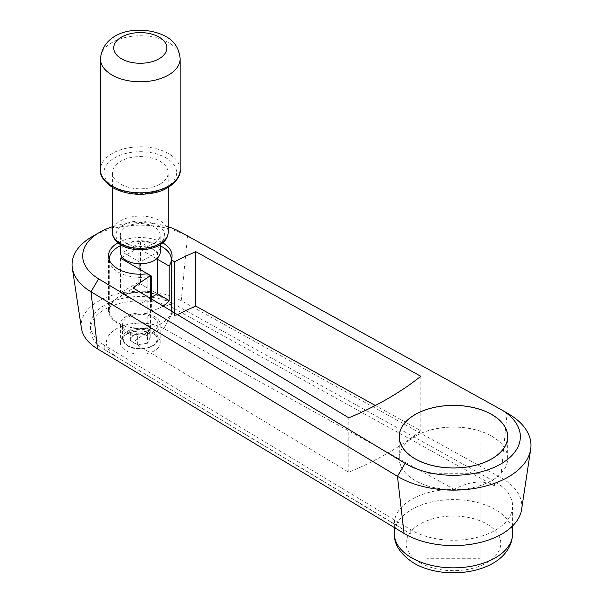 <?xml version="1.0" encoding="UTF-8"?>
<svg xmlns="http://www.w3.org/2000/svg" width="603" height="603" viewBox="0 0 603 603"><rect width="100%" height="100%" fill="white"/><g stroke="black" fill="none" stroke-linecap="round" stroke-linejoin="round"><path stroke-width="0.45" stroke-dasharray="3.02 2.26" d="M454.21 489.342L163.76 328.537L174.795 308.872L494.4 485.822C483.078 479.913 469.677 481.088 454.21 489.342A59.132 34.137 -0 0 0 411.661 499.344A59.132 34.137 -0 0 0 394.347 523.479A59.132 34.137 -0 0 0 394.347 523.909L410.726 534.047L410.726 529.705A59.132 34.137 0 0 0 495.282 530.263A59.132 34.137 0 0 0 512.603 506.121A59.132 34.137 0 0 0 494.4 481.48L174.795 304.53A49.853 28.786 0 0 0 105.035 304.952A49.853 28.786 0 0 0 90.435 325.303A49.853 28.786 0 0 0 104.236 345.187L104.236 349.529L410.726 534.047M521.587 509.55A68.373 39.474 0 0 0 500.799 477.629L181.194 300.678A59.094 34.122 0 0 0 98.5 301.183A59.094 34.122 0 0 0 81.413 328.266M508.284 413.726A77.508 44.75 0 0 0 507.123 413.07L187.518 236.12A68.237 39.391 0 0 0 92.04 236.693M168.192 226.773A57.602 33.255 0 0 0 112.384 226.773M174.795 304.53L174.795 308.872A49.853 28.786 0 0 0 105.035 309.294A49.853 28.786 0 0 0 90.435 329.645A49.853 28.786 0 0 0 104.236 349.529L394.347 523.909M163.76 328.537A33.911 19.575 0 0 0 116.311 328.823A33.911 19.575 0 0 0 115.746 356.177L104.236 349.529L104.236 345.187L410.726 529.705M491.837 436.233A54.255 31.326 180 0 1 507.726 458.386A54.255 31.326 180 0 1 474.237 487.322A54.255 31.326 180 0 1 415.105 480.538A54.255 31.326 180 0 1 402.103 468.471A54.255 31.326 180 0 1 399.216 458.386A54.255 31.326 180 0 1 432.705 429.442A54.255 31.326 180 0 1 491.837 436.233M171.305 306.294A31.778 18.346 180 0 1 172.066 310.281A31.778 18.346 180 0 1 171.305 314.269L171.305 310.967M147.192 273.777L147.192 328.19A31.778 18.346 180 0 1 117.819 323.253A31.778 18.346 180 0 1 108.51 310.281A31.778 18.346 180 0 1 128.122 293.329A31.778 18.346 180 0 1 162.757 297.309A31.778 18.346 180 0 1 171.29 306.256M171.267 310.944A31.002 17.902 180 0 1 151.624 326.939A31.002 17.902 180 0 1 118.361 322.937A31.002 17.902 180 0 1 109.286 310.281A31.002 17.902 180 0 1 128.424 293.744A31.002 17.902 180 0 1 162.207 297.626A31.002 17.902 180 0 1 171.29 310.281M163.149 306.053A31.002 17.902 180 0 1 151.609 310.62L151.609 299.103M109.294 259.923A31.002 17.902 0 0 0 118.361 272.141A31.002 17.902 0 0 0 150.479 276.393M154.383 332.72A19.929 11.51 180 0 1 132.66 335.215A19.929 11.51 180 0 1 120.359 324.58A19.929 11.51 180 0 1 126.193 316.447A19.929 11.51 180 0 1 147.916 313.952A19.929 11.51 180 0 1 160.217 324.58A19.929 11.51 180 0 1 154.383 332.72M126.193 334.529A19.929 11.51 -0 0 0 120.359 342.662A19.929 11.51 -0 0 0 132.66 353.298A19.929 11.51 -0 0 0 154.383 350.803A19.929 11.51 -0 0 0 160.217 342.662A19.929 11.51 -0 0 0 147.916 332.034A19.929 11.51 -0 0 0 126.193 334.529M127.761 317.351A17.713 10.228 180 0 1 147.064 315.135A17.713 10.228 180 0 1 158.001 324.58A17.713 10.228 180 0 1 152.815 331.816A17.713 10.228 180 0 1 133.504 334.032A17.713 10.228 180 0 1 122.567 324.58A17.713 10.228 180 0 1 127.761 317.351M147.516 343.22L137.642 344.75L130.406 340.574L133.052 334.876L142.934 333.346L150.17 337.522L147.516 343.22L147.516 332.374L137.642 333.904L130.406 329.728L133.052 324.022L142.934 322.492L150.17 326.668L147.516 332.374M150.17 337.522L150.17 326.668M142.934 333.346L142.934 322.492M133.052 334.876L133.052 324.022M137.642 344.75L137.642 333.904M130.406 340.574L130.406 329.728M140.597 242.308L123.065 252.438L139.971 262.199L157.511 252.077L140.597 242.308L140.597 284.013L157.511 293.774L138.095 282.566L138.095 248.097L157.511 259.305M138.095 282.566L120.555 292.689L151.609 310.62M120.555 258.22L120.555 292.689M122.303 257.217L138.095 248.097M160.217 245.775A31.002 17.902 0 0 0 120.359 245.775M174.591 312.942L174.591 316.16L171.305 314.269M147.192 328.19L150.479 330.082L150.479 298.425M177.478 314.683A318.897 184.111 0 0 0 174.591 316.16M117.909 242.843A31.778 18.346 180 0 1 162.667 242.843M150.479 330.082A318.897 184.111 0 0 0 133.022 342.323L348.813 472.239A318.897 184.111 0 0 0 420.811 430.67L375.33 405.487M133.022 342.323L133.022 287.917M348.813 472.239L348.813 417.834M420.811 376.264L420.811 430.67M426.894 443.039L480.048 443.039L480.048 528.024L426.894 528.024L426.894 443.039L426.894 558.71L480.048 558.71L480.048 528.024M480.048 443.039L480.048 473.732L426.894 473.732M480.048 558.71L480.048 473.732M426.894 528.024L426.894 558.71M160.021 184.088A27.904 16.108 0 0 0 168.192 172.692A27.904 16.108 0 0 0 150.969 157.813A27.904 16.108 0 0 0 120.555 161.303A27.904 16.108 0 0 0 112.384 172.692A27.904 16.108 0 0 0 129.607 187.578A27.904 16.108 0 0 0 160.021 184.088M160.217 252.258A19.929 11.51 0 0 0 147.916 241.622A19.929 11.51 0 0 0 126.193 244.117A19.929 11.51 0 0 0 120.359 252.258M154.383 243.213A19.929 11.51 0 0 0 160.217 235.08A19.929 11.51 0 0 0 147.916 224.444A19.929 11.51 0 0 0 126.193 226.939A19.929 11.51 0 0 0 120.359 235.08A19.929 11.51 0 0 0 132.66 245.707A19.929 11.51 0 0 0 154.383 243.213M157.511 252.077L157.511 258.046M123.065 252.438L123.065 258.046M123.065 259.667L123.065 294.136L139.971 303.904L139.971 269.435M139.971 263.76L139.971 262.199M140.597 284.013L123.065 294.136M151.609 297.181L139.971 303.904M491.784 436.27A54.18 31.281 180 0 1 507.651 458.386A54.18 31.281 180 0 1 474.207 487.284A54.18 31.281 180 0 1 415.158 480.501A54.18 31.281 180 0 1 399.292 458.386A54.18 31.281 180 0 1 432.735 429.487A54.18 31.281 180 0 1 491.784 436.27M512.603 533.715A59.132 34.137 0 0 0 495.282 509.573A59.132 34.137 0 0 0 411.661 509.573A59.132 34.137 0 0 0 394.347 533.715M494.4 485.822L494.4 481.48M500.799 477.629L507.123 413.07L499.759 408.819M181.194 300.678L187.518 236.12L180.154 231.869M420.027 562.682A47.305 27.308 0 0 0 486.923 562.682A47.305 27.308 0 0 0 486.923 524.06A47.305 27.308 0 0 0 420.027 524.06A47.305 27.308 0 0 0 420.027 562.682M152.815 331.092A17.713 10.228 180 0 1 158.001 338.328A17.713 10.228 180 0 1 152.815 345.557A17.713 10.228 180 0 1 127.761 345.557A17.713 10.228 180 0 1 122.567 338.328A17.713 10.228 180 0 1 127.761 331.092A17.713 10.228 180 0 1 152.815 331.092M128.386 345.918A16.831 9.716 180 0 1 128.386 332.178A16.831 9.716 180 0 1 152.19 332.178A16.831 9.716 180 0 1 152.19 345.918A16.831 9.716 180 0 1 128.386 345.918M180.146 58.777A39.858 23.012 0 0 0 168.471 42.504A39.858 23.012 0 0 0 112.098 42.504A39.858 23.012 0 0 0 100.422 58.777M180.146 169.805A39.858 23.012 0 0 0 168.471 153.531A39.858 23.012 0 0 0 112.098 153.531A39.858 23.012 0 0 0 100.422 169.805M114.608 187.525A36.316 20.969 0 0 0 165.968 187.525A36.316 20.969 0 0 0 165.968 157.865A36.316 20.969 0 0 0 114.608 157.865A36.316 20.969 0 0 0 114.608 187.525M168.192 232.185A27.904 16.108 0 0 0 160.021 220.796A27.904 16.108 0 0 0 120.555 220.796A27.904 16.108 0 0 0 112.384 232.185M123.065 245.022A24.361 14.065 0 0 0 157.511 245.022A24.361 14.065 0 0 0 157.511 225.13A24.361 14.065 0 0 0 123.065 225.13A24.361 14.065 0 0 0 123.065 245.022M512.603 525.944L512.603 506.121M507.726 458.386L507.726 436.685M172.066 310.281L172.066 255.876M120.359 324.58L120.359 342.662M158.001 324.58L158.001 338.328C158.868 347.381 138.2 352.506 127.942 345.964C124.437 343.868 122.643 341.328 122.567 338.328L122.567 324.58M160.217 324.58L160.217 342.662M109.286 310.281L109.286 259.901M108.51 310.281L108.51 255.876M399.216 458.386L399.216 436.685M90.435 329.645L90.435 325.303M394.347 527.557L394.347 523.479M168.192 187.435L168.192 172.692M160.217 244.63L160.217 235.08M120.359 244.63L120.359 235.08M112.384 187.435L112.384 172.692M507.651 458.386L507.651 438.358M399.292 458.386L399.292 438.358"/><path stroke-width="0.9" d="M112.384 226.773A57.602 33.255 0 0 0 99.555 232.359L92.04 236.693A68.237 39.391 0 0 0 72.315 267.973L81.413 328.266A59.094 34.122 0 0 0 97.565 348.881L404.055 533.406A68.373 39.474 0 0 0 501.817 534.032A68.373 39.474 0 0 0 521.587 509.55L530.685 449.25A77.508 44.75 0 0 0 508.284 413.726L500.761 409.384A66.88 38.615 0 0 0 499.759 408.819L180.154 231.869A57.602 33.255 0 0 0 168.192 226.773M92.04 236.693L99.555 232.359A57.602 33.255 0 0 0 98.643 278.85L405.133 463.375L397.46 476.302A77.508 44.75 0 0 0 508.276 477.011A77.508 44.75 0 0 0 530.685 449.25M72.315 267.973A68.237 39.391 0 0 0 90.97 291.777L397.46 476.302L404.055 533.406L397.46 476.302L405.133 463.375A66.88 38.615 0 0 0 500.761 463.993A66.88 38.615 0 0 0 500.761 409.384M491.837 414.54A54.255 31.326 180 0 1 507.726 436.685A54.255 31.326 180 0 1 474.237 465.629A54.255 31.326 180 0 1 415.105 458.838A54.255 31.326 180 0 1 399.216 436.685A54.255 31.326 180 0 1 432.705 407.749A54.255 31.326 180 0 1 491.837 414.54M162.667 242.843A31.778 18.346 180 0 1 162.757 242.896A31.778 18.346 180 0 1 172.066 255.876A31.778 18.346 180 0 1 171.305 259.855L174.591 261.755L174.591 312.942M171.305 310.967L171.305 259.855M150.479 298.425L150.479 275.677L147.192 273.777A31.778 18.346 180 0 1 117.819 268.848A31.778 18.346 180 0 1 108.51 255.876A31.778 18.346 180 0 1 117.909 242.843M157.511 259.305L169.149 266.029A31.002 17.902 0 0 0 171.29 259.486L171.29 310.281A31.002 17.902 180 0 1 171.267 310.944M171.29 259.486A31.002 17.902 0 0 0 162.207 246.831A31.002 17.902 0 0 0 160.217 245.775M169.149 266.029L169.149 300.498A31.002 17.902 180 0 1 163.149 306.053M151.609 299.103L151.609 276.151L120.555 258.22L122.303 257.217M150.479 276.393A31.002 17.902 0 0 0 151.609 276.151M169.149 300.498L157.511 293.774L151.609 297.181M120.359 245.775A31.002 17.902 0 0 0 109.286 259.486A31.002 17.902 0 0 0 109.294 259.923M174.591 261.755A318.897 184.111 180 0 1 195.787 251.677L195.787 306.083A318.897 184.111 0 0 0 177.478 314.683M195.787 251.677L420.811 376.264A318.897 184.111 180 0 1 348.813 417.834L133.022 287.917A318.897 184.111 180 0 1 150.479 275.677M375.33 405.487L195.787 306.083M90.97 291.777L97.565 348.881L90.97 291.777L98.643 278.85L90.97 291.777M120.359 244.63L120.359 252.258A19.929 11.51 0 0 0 132.66 262.885A19.929 11.51 0 0 0 154.383 260.39A19.929 11.51 0 0 0 160.217 252.258L160.217 244.63M157.511 258.046L157.511 293.774M123.065 258.046L123.065 259.667M139.971 269.435L139.971 263.76M415.158 458.808A54.18 31.281 0 0 0 474.207 465.584A54.18 31.281 0 0 0 507.651 436.685A54.18 31.281 0 0 0 491.784 414.57A54.18 31.281 0 0 0 432.735 407.786A54.18 31.281 0 0 0 399.292 436.685A54.18 31.281 0 0 0 415.158 458.808M512.603 533.715C511.156 572.164 447.298 582.724 414.11 563.27C400.528 554.451 393.94 544.599 394.347 533.715A59.132 34.137 0 0 0 411.661 557.85A59.132 34.137 0 0 0 495.282 557.85A59.132 34.137 0 0 0 512.603 533.715L512.603 525.944M112.098 75.051A39.858 23.012 0 0 0 168.471 75.051A39.858 23.012 0 0 0 180.146 58.777C179.279 48.579 174.471 41.132 165.719 36.421C143.8 24.602 103.648 28.266 100.422 58.777A39.858 23.012 0 0 0 112.098 75.051M159.079 58.777A26.577 15.346 0 0 0 159.079 37.085A26.577 15.346 0 0 0 121.497 37.085A26.577 15.346 0 0 0 121.497 58.777A26.577 15.346 0 0 0 159.079 58.777M180.146 169.805C181.526 177.403 170.287 190.375 152.604 193.141C137.718 195.719 124.459 193.902 112.836 187.699C103.746 181.337 99.608 175.367 100.422 169.805A39.858 23.012 0 0 0 112.098 186.078A39.858 23.012 0 0 0 168.471 186.078A39.858 23.012 0 0 0 180.146 169.805L180.146 58.777M168.192 232.185C167.913 249.114 136.994 254.579 121.293 245.195C115.06 241.087 112.09 236.745 112.384 232.185A27.904 16.108 0 0 0 120.555 243.574A27.904 16.108 0 0 0 160.021 243.574A27.904 16.108 0 0 0 168.192 232.185L168.192 187.435M109.286 259.901L109.286 259.486M394.347 533.715L394.347 527.557M112.384 232.185L112.384 187.435M100.422 169.805L100.422 58.777M507.651 438.358L507.651 436.685M399.292 438.358L399.292 436.685"/></g></svg>
